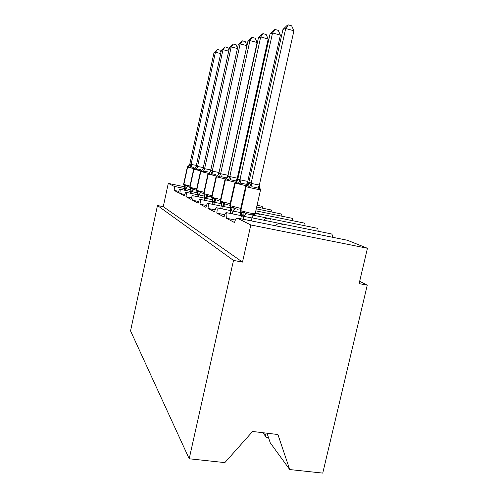 <?xml version="1.0" encoding="UTF-8"?>
<svg xmlns="http://www.w3.org/2000/svg" width="498" height="498" viewBox="0 0 498 498"><rect width="100%" height="100%" fill="white"/><g stroke="black" fill="none" stroke-linecap="round" stroke-linejoin="round"><path stroke-width="0.75" d="M266.996 433.204L270.265 442.828L289.718 469.558L322.748 473.1L367.269 285.155L359.662 281.289M268.466 437.543L266.225 437.281L264.749 432.936M275.388 225.756C277.037 224.056 278.575 223.309 280.007 223.515L282.752 224.629M251.994 217.831L331.263 233.898C332.122 234.066 332.533 235.187 332.502 237.26M178.726 191.344L174.107 190.385L178.39 192.67C178.888 190.547 179.373 189.402 179.846 189.234C180.295 189.533 180.276 190.927 179.797 193.417L184.434 195.888C184.957 193.691 185.468 192.502 185.984 192.321C186.47 192.633 186.464 194.096 185.966 196.698L191.002 199.381C191.543 197.096 192.091 195.863 192.639 195.683C193.18 196.007 193.187 197.538 192.664 200.264L198.154 203.19C198.721 200.819 199.3 199.536 199.897 199.343C200.495 199.679 200.513 201.285 199.966 204.155L205.979 207.349C206.57 204.883 207.193 203.551 207.84 203.346C208.5 203.701 208.544 205.388 207.965 208.407L214.57 211.924C215.192 209.353 215.858 207.965 216.568 207.747C217.302 208.12 217.365 209.901 216.761 213.088L224.05 216.972C224.704 214.289 225.42 212.839 226.198 212.602C227.02 212.995 227.113 214.881 226.478 218.261L235.336 220.035M237.06 218.031L347.293 240.241L367.456 248.272L250.824 224.965L242.501 262.079L163.263 206.67L157.474 205.512L130.544 330.884L189.196 458.783L233.494 260.417L157.474 205.512M226.478 218.261L234.57 222.569C235.255 219.767 236.027 218.249 236.88 218L347.293 240.241M263.579 220.178C265.129 218.672 266.579 218.018 267.93 218.217L270.532 219.269M253.582 215.285L317.008 228.215C317.755 228.364 318.116 229.366 318.098 231.228M216.761 213.088L224.716 214.694M255.051 213.667L256.98 213.412L259.439 214.408M255.318 213.069L304.041 223.042C304.695 223.172 305.019 224.081 305.006 225.768M207.965 208.407L215.155 209.87M199.966 204.155L206.496 205.481M192.664 200.264L198.615 201.485M185.966 196.698L191.413 197.818M179.797 193.417L184.808 194.45M174.107 190.385C174.543 188.144 174.593 186.812 174.238 186.389L168.28 183.389L163.263 206.67M250.824 224.965L237.073 218.043M367.269 285.155L359.108 283.642L367.456 248.272M257.068 205.282L262.135 206.34L262.751 208.232M256.688 206.975L271.36 210.013L272.045 212.073M256.271 208.818L281.345 213.997L282.111 216.25M255.816 210.841L292.202 218.323L293.061 220.795M266.225 437.281L262.907 432.712M289.718 469.558L277.921 434.524L252.592 431.473L224.853 462.605L189.196 458.783M168.28 183.389L184.696 186.825M242.501 262.079L233.494 260.417M190.877 189.838L185.244 188.524L184.658 187.839L184.702 186.706L184.111 185.686L185.91 185.368L187.366 186.538L189.707 187.173M194.015 167.39L191.618 166.992L189.8 167.428L188.225 166.071L187.348 167.017L183.581 184.372L189.975 186.047M220.695 53.603L215.435 52.222L191.058 164.44L196.361 165.361M213.991 52.707L217.551 49.545L215.435 52.222L213.991 52.707L189.794 164.166L190.417 163.966L191.058 164.44M184.16 190.13L184.658 187.839M185.424 190.392L185.829 188.524M185.91 185.368L185.854 188.412M189.8 167.428L191.033 164.552M188.225 166.071L189.215 165.411L189.794 164.166M217.551 49.545L219.985 50.186L220.95 52.427M197.55 192.894L191.462 191.518L190.827 190.79L190.865 189.57L190.28 188.561L192.184 188.25L193.703 189.464L196.137 190.13M200.632 169.544L198.136 169.133L196.249 169.581L194.562 168.162L193.654 169.152L189.726 187.192L196.66 189.01M228.7 51.176L222.998 49.669L197.55 166.475L203.284 167.54M221.436 50.192L225.183 46.887L222.998 49.669L221.436 50.192L196.187 166.17L196.853 165.977L197.55 166.475M190.298 193.218L190.827 190.79M191.662 193.498L192.091 191.531M192.184 188.25L192.116 191.413M196.249 169.581L197.525 166.593M194.562 168.162L195.546 167.509L196.187 166.17M225.183 46.887L227.711 47.559L228.893 50.304M208.239 173.329L200.489 171.455L196.386 190.248L196.965 191.686L198.995 191.375L200.582 192.645L203.109 193.33M207.809 171.885L205.213 171.455L203.246 171.922L201.429 170.428L200.489 171.449M237.422 48.549L231.209 46.893L204.591 168.685L210.816 169.911M229.51 47.466L233.462 44.005L231.209 46.893L229.51 47.466L203.134 168.224L204.591 168.685M196.947 196.567L197.544 192.676L196.965 191.68M204.803 196.2L198.204 194.768L197.507 193.996M198.428 196.878L198.889 194.786M198.995 191.375L198.914 194.668M203.246 171.922L204.566 168.803M201.453 170.422L202.406 169.787L203.109 168.349M233.462 44.005L236.089 44.708L237.534 48.026M212.714 199.785L205.537 198.297L204.771 197.476L204.803 196.044L204.242 195.079L206.409 194.78L208.058 196.1L210.698 196.822M215.622 174.424L212.914 173.983L210.859 174.474L208.899 172.893L207.927 173.951L203.632 193.573L211.862 195.726M246.94 45.698L240.161 43.874L212.254 171.082L219.033 172.526M238.305 44.503L242.482 40.867L240.161 43.874L238.305 44.503L210.666 170.59L212.254 171.082M204.174 200.221L204.771 197.476M205.792 200.551L206.278 198.335M206.409 194.78L206.303 198.21M210.859 174.474L212.229 171.212M208.93 172.887L209.863 172.271L210.642 170.714M242.482 40.867L245.221 41.608L246.964 45.579M221.411 203.688L213.542 202.151L212.708 201.273L212.727 199.723L212.185 198.783L214.501 198.497L216.232 199.879L218.989 200.632M252.349 37.431L249.946 40.575L247.917 41.259L251.527 37.717L252.349 37.431L255.2 38.209L257.111 42.511L249.946 40.575L220.626 173.709L227.723 175.228L226.708 177.904L221.33 176.74L219.176 177.257L217.053 175.582L216.045 176.69L211.538 197.202L220.558 199.561M257.111 42.511L227.686 176.348M247.917 41.259L218.89 173.161L220.626 173.709M212.061 204.211L212.708 201.273M220.981 206.035L221.423 204.012M213.829 204.572L214.352 202.207M214.501 198.497L214.383 202.076M219.176 177.257L220.602 173.839M217.091 175.576L218 174.985L218.865 173.298M230.705 207.847L222.102 206.272L221.398 205.437L221.411 203.744L220.894 202.848L223.384 202.574L225.196 204.024L228.084 204.809M263.181 33.665L260.697 36.945L258.462 37.699L262.272 33.982L263.181 33.665L266.162 34.486L268.179 38.987L260.697 36.945L229.815 176.585L237.229 178.172L236.183 180.979L230.568 179.772L228.302 180.313L225.992 178.539L224.947 179.697L220.203 201.18L230.138 203.769M268.179 38.987L237.285 178.203L237.316 180.282M258.462 37.699L227.872 176.124L228.812 175.931L229.815 176.585M220.701 208.587L221.398 205.437M230.113 210.505L230.674 207.983M222.643 208.986L223.204 206.452M223.384 202.574L223.235 206.315M228.302 180.313L229.783 176.728M226.036 178.521L226.914 177.967L227.872 176.124M240.808 212.584L231.744 210.915L230.96 210.019L230.761 207.454C231.271 207.915 232.074 207.791 233.17 207.062L235.075 208.594L238.106 209.409M275.126 29.507L272.555 32.943L270.09 33.777L274.124 29.855L275.126 29.507L278.245 30.378L280.386 35.103L272.555 32.943L239.93 179.759L247.693 181.415L246.622 184.378L240.746 183.108L238.361 183.675L235.828 181.789L234.745 183.003L229.746 205.556L240.739 208.407M280.386 35.103L247.755 181.446L247.805 183.725M270.09 33.777L237.795 179.243L238.822 179.056L239.93 179.759M230.207 213.418L230.96 210.019M240.173 215.435L240.777 212.727M232.354 213.854L232.958 211.133M233.17 207.062L232.996 210.99M238.361 183.675L239.899 179.903M235.884 181.77L236.718 181.253L237.795 179.243M246.018 213.648L252.181 214.906L254.266 214.134L254.086 215.024L255.157 213.779L249.865 213.044L240.82 210.704L241.406 212.416C241.966 212.92 242.831 212.795 244.001 212.036L246.018 213.648L243.821 216.35L242.414 216.057L241.542 215.086L240.721 218.771M255.281 187.348L252.013 186.812L249.504 187.404C248.788 186.109 248.085 185.486 247.4 185.53L246.709 185.387L245.589 186.65L240.297 210.393L240.82 210.704L246.137 186.868L250.183 182.592L251.11 183.426L259.346 185.038L259.775 189.607L258.182 188.132L255.281 187.348M293.926 30.795L285.709 28.504L282.97 29.432L287.259 25.286L288.367 24.9L291.641 25.821L293.926 30.795L259.346 185.038M288.367 24.9L285.709 28.504L251.141 183.27M282.97 29.432L248.77 182.691L250.183 182.592M254.266 214.134L251.957 217.975L243.821 216.35M251.303 220.9L251.957 217.975M243.105 219.251L243.759 216.313M259.458 187.69L259.775 189.607M241.542 215.086L241.406 212.416L242.688 216.188M244.001 212.036L243.796 216.163M249.504 187.404L251.11 183.426M246.784 185.362L247.55 184.895L248.77 182.691M174.238 186.389L184.509 188.53M185.244 188.524L183.824 184.503L187.597 167.116L190.566 164.016M193.903 168.61L187.348 167.023M183.588 184.36L184.111 185.686M190.417 163.966L187.447 167.067L183.681 184.434L185.1 188.456M187.366 186.538L185.872 188.549M191.114 164.44L191.618 166.992M191.462 191.518L189.993 187.335L193.927 169.252L197.015 166.027M200.769 170.87L193.654 169.152M196.853 165.977L193.766 169.202L189.838 187.267L191.307 191.444M193.703 189.464L192.141 191.556M197.606 166.469L198.136 169.133M198.204 194.768L196.679 190.41L203.925 192.222M196.386 190.248L196.679 190.41L200.787 171.567L204.006 168.206M203.831 168.15L200.619 171.511L196.511 190.336L198.036 194.687M200.582 192.645L198.932 194.818M204.647 168.679L205.213 171.455M205.537 198.297L203.956 193.753L208.264 174.088L211.619 170.577M216.4 176.006L207.927 173.964M211.426 170.515L208.077 174.026L203.769 193.672L205.357 198.21M208.058 196.1L206.328 198.366M212.316 171.075L212.914 173.983M219.008 172.644L218.105 174.842M213.542 202.151L211.899 197.407L216.418 176.84L219.929 173.167M225.345 178.944L216.045 176.697M211.538 197.189L212.185 198.783M219.718 173.099L216.213 176.771L211.7 197.314L213.343 202.057M216.232 199.879L214.408 202.238M220.689 173.702L221.33 176.74M222.326 206.377L220.608 201.41L225.37 179.859L229.036 176.006M235.212 182.168L224.947 179.697M228.812 175.931L225.146 179.784L220.39 201.31L222.102 206.272M225.196 204.024L223.26 206.489M230.574 207.417L230.611 207.99M229.877 176.578L230.568 179.772M231.987 211.034L230.207 205.823L235.224 183.189L239.077 179.131M246.13 185.735L234.745 183.003M238.822 179.056L234.975 183.102L229.964 205.711L231.744 210.915M235.075 208.594L233.02 211.171M240.671 211.893L240.708 212.733M239.999 179.747L240.746 183.108M255.157 213.779L260.491 190.012L245.589 186.65M249.903 182.505L245.863 186.775L240.553 210.579L242.414 216.057M252.181 214.906L251.888 217.987M251.21 183.264L252.013 186.812M259.284 185.007L258.182 188.132M226.341 212.634L241.406 215.69M216.68 207.772L230.823 210.654M240.789 212.683L241.468 212.82M207.94 203.365L221.255 206.091M199.978 199.356L212.559 201.945M192.707 195.695L204.628 198.154M186.04 192.334L197.357 194.681M179.896 189.24L190.678 191.481M190.28 188.561L189.726 187.192M204.242 195.079L203.632 193.573M220.894 202.848L220.203 201.18M230.481 207.317L229.746 205.556M248.041 184.241L247.848 183.905M260.491 190.012L259.993 188.375M241.088 212.266L240.297 210.393M254.086 215.024L253.376 215.447"/></g></svg>
